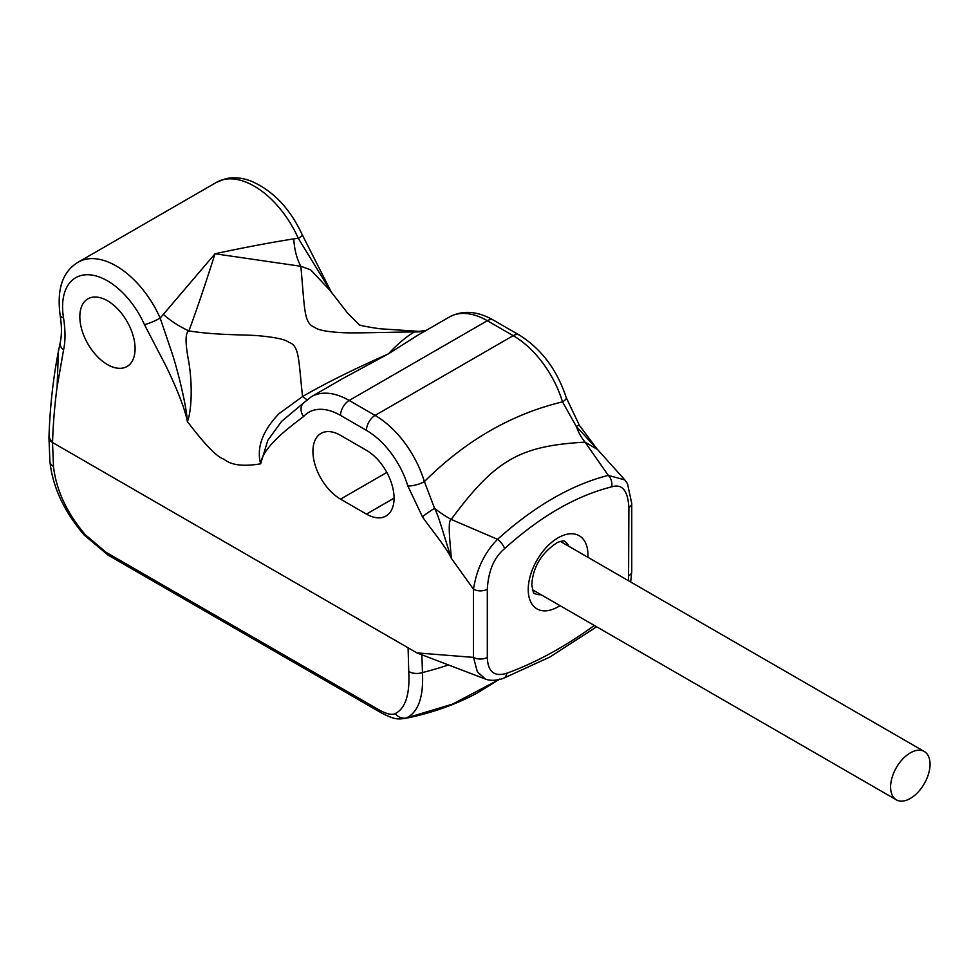<?xml version="1.0" encoding="UTF-8"?>
<svg xmlns="http://www.w3.org/2000/svg" width="979" height="979" viewBox="0 0 979 979"><rect width="100%" height="100%" fill="white"/><g stroke="black" fill="none" stroke-linecap="round" stroke-linejoin="round"><path stroke-width="1.47" d="M408.096 647.792L408.745 671.496C409.993 694.331 405.49 708.38 395.21 713.63C391.894 715.319 386.326 713.972 378.506 709.579L105.903 552.205L85.246 534.669C66.768 512.825 56.182 490.063 53.478 466.383L52.523 442.508L416.907 652.883L473.493 657.386L473.493 589.211C476.626 569.044 484.642 552.401 497.552 539.307C534.546 506.07 571.455 484.764 608.277 475.378L585.063 442.129A48.84 32.38 88.1 0 1 576.313 426.489A12.213 1.089 -33.6 0 1 579.384 425.327L566.241 397.621C557.075 369.793 541.436 348.94 519.311 335.063L493.416 320.109C477.422 311.004 462.773 309.964 449.459 316.963L417.152 335.613L388.382 353.86C353.052 369.572 324.441 383.792 302.572 396.532L279.076 413.603C262.507 430.882 256.363 447.623 260.634 463.826C262.507 445.751 295.389 422.989 303.576 416.503A63.488 36.651 60 0 1 340.545 415.414L366.452 430.368A63.488 36.651 60 0 1 407.79 485.878L422.463 516.814C429.867 527.767 446.375 547.347 451.319 558.299C450.242 543.541 447.342 520.498 451.184 519.421C495.386 459.787 519.347 445.959 585.063 442.129L597.52 449.52L576.313 426.489L562.509 401.867A12.213 3.745 -16.8 0 0 566.241 397.621M421.851 654.853L422.475 672.561C423.662 697.281 418.204 712.443 406.101 718.06L452.567 704.109L498.911 679.671M52.536 442.52A673.601 388.908 60 0 1 57.1 386.999L63.549 350.029A12.213 8.407 12.2 0 1 60.257 342.454C61.861 334.818 61.812 325.628 60.098 314.883A12.213 5.458 -9.3 0 0 63.525 317.894A63.488 36.651 60 0 1 89.799 274.83A63.488 36.651 60 0 1 144.439 324.624A12.213 1.811 156.1 0 0 160.177 318.102L215.013 253.769C243.906 247.565 270.167 242.596 293.786 238.864L298.301 238.35A12.213 1.811 -23.9 0 0 302.352 234.948L331.563 292.611L298.301 238.35A75.689 43.7 -120 0 0 216.371 182.4L78.247 262.139A75.689 43.7 60 0 1 160.177 318.102L171.215 350.666C176 364.164 186.194 402.883 187.381 421.521C204.758 444.49 216.971 457.058 224.007 459.237C231.117 465.196 243.33 466.714 260.647 463.813L267.818 440.305L281.585 421.398L303.172 403.311A12.213 9.802 42.3 0 0 303.576 416.503M144.439 324.624L165.977 366.011C177.713 390.364 184.847 408.867 187.381 421.521C191.064 413.114 193.108 387.721 188.69 361.361C185.129 342.748 185.19 332.591 188.898 330.914C217.791 335.528 246.5 334.426 259.912 335.87C275.98 337.4 285.623 339.554 288.842 342.32C299.745 345.452 298.546 361.753 302.572 396.532A48.84 7.379 -124.1 0 0 307.1 399.616M63.549 350.029C65.483 341.304 65.483 330.596 63.525 317.894M79.837 316.731A39.062 22.554 -120 0 0 96.897 356.038A39.062 22.554 -120 0 0 127.001 366.513A39.062 22.554 -120 0 0 135.09 348.622A39.062 22.554 -120 0 0 118.031 309.315A39.062 22.554 -120 0 0 87.926 298.84A39.062 22.554 -120 0 0 79.837 316.731M366.452 514.097A39.062 22.554 -120 0 0 385.983 516.031A39.062 22.554 -120 0 0 391.967 484.727A39.062 22.554 -120 0 0 366.452 450.303L340.545 435.349A39.062 22.554 -120 0 0 321.014 433.416A39.062 22.554 -120 0 0 315.03 464.719A39.062 22.554 -120 0 0 340.545 499.143L366.452 514.097L394.072 498.152M57.1 386.999L58.385 351.51C53.086 378.665 49.941 407.288 48.962 437.393L52.523 442.508A12.213 7.049 -0 0 1 48.95 437.527L49.917 461.647A12.213 7.465 -4.7 0 0 53.478 466.383M395.21 713.63A12.213 11.063 -113 0 0 406.101 718.06L404.339 718.598M426.073 330.461L414.509 331.918C385.604 332.26 356.956 333.239 343.531 332.725C327.451 331.93 317.796 330.107 314.565 327.267C303.661 323.119 304.861 309.303 300.834 266.288L215.013 253.769C205.382 284.179 196.681 309.89 188.898 330.914A48.84 22.321 29.9 0 1 163.199 314.259M425.535 330.78A48.84 42.941 -111.4 0 1 414.509 331.918C406.726 336.299 398.025 343.617 388.382 353.86L342.846 378.518M293.786 238.864A48.84 27.987 93 0 0 300.834 266.288L310.698 269.861L329.972 290.396L347.863 313.427L359.489 325.004M343.641 378.053L311.334 396.715A75.689 43.7 60 0 1 349.185 400.46L487.309 320.708L513.204 335.662L375.079 415.414A75.689 43.7 60 0 1 424.384 481.607C465.429 440.697 511.466 414.117 562.509 401.867A75.689 43.7 -120 0 0 513.204 335.662A12.213 7.049 -60 0 1 519.311 335.063M504.577 548.656A9.766 3.867 47.7 0 0 497.552 539.307L451.184 519.421A48.84 19.617 37.4 0 1 434.578 508.321C439.13 517.438 441.774 528.574 451.319 558.299L473.493 589.211A9.766 5.641 0 0 0 487.309 589.211C488.35 570.941 494.101 557.418 504.577 548.656C540.261 516.459 575.933 495.863 611.618 486.857C622.093 483.528 627.845 490.393 628.885 507.477L628.555 580.767M407.79 485.878A12.213 3.745 163.2 0 0 424.384 481.607L434.578 508.321A12.213 1.089 146.4 0 0 422.463 516.814M611.618 486.857A9.766 6.975 76.2 0 0 608.277 475.378L624.847 479.918L597.52 449.52M485.388 679.059L477.348 671.79L473.493 657.386A9.766 5.641 0 0 0 487.309 657.386L487.309 589.211M890.584 787.055A27.914 16.117 -60 0 1 902.76 758.97A27.914 16.117 -60 0 1 924.274 751.493A27.914 16.117 -60 0 1 930.05 764.269A27.914 16.117 -60 0 1 917.861 792.354A27.914 16.117 -60 0 1 896.36 799.831A27.914 16.117 -60 0 1 890.584 787.055M408.745 671.496A12.213 7.673 176.8 0 0 422.475 672.561A293.002 176.232 2.2 0 0 448.088 665.096M378.506 709.579A12.213 7.049 -60 0 0 380.66 712.492L108.069 555.105L84.255 535.109A12.213 0.771 -40.3 0 0 85.246 534.669M108.069 555.105A12.213 7.049 -60 0 1 105.903 552.205M493.416 320.109A12.213 7.049 -60 0 0 487.309 320.708A75.689 43.7 -120 0 0 449.459 316.963M340.545 415.414A12.213 7.049 120 0 1 349.185 400.46L375.079 415.414A12.213 7.049 120 0 0 366.452 430.368M624.847 479.918L627.527 483.81L631.749 503.487A9.766 5.641 180 0 1 628.885 507.477M631.749 503.487L631.749 571.65A9.766 5.641 180 0 1 628.885 575.64M594.314 625.446A396.556 228.951 -60 0 1 506.816 673.222C494.334 677.138 487.823 671.851 487.309 657.386M596.639 626.793L549.965 656.995L503.23 678.41A9.766 6.572 -109.9 0 0 506.816 673.222M560 605.634A42.244 24.389 -60 0 1 528.232 589.554A42.244 24.389 -60 0 1 558.091 537.826A42.244 24.389 -60 0 1 587.963 555.069A42.244 24.389 -60 0 1 587.902 557.296M541.057 594.706A30.031 17.341 -60 0 1 534.448 593.335C533.873 594.73 532.992 591.805 531.805 584.573C532.955 566.939 541.522 552.878 557.504 542.403C562.215 540.836 564.54 540.481 564.479 541.326A30.031 17.341 -60 0 1 568.97 546.368M340.545 499.143L386.827 472.429M60.098 314.883C56.158 284.51 65.458 269.898 78.247 262.139M60.257 342.454L58.385 351.51M84.255 535.109C64.161 511.638 52.707 487.15 49.917 461.647M380.66 712.492C395.957 720.666 398.686 718.794 404.376 718.598C431.36 713.238 455.749 704.647 477.556 692.814L499.767 679.071M358.632 324.526C359.428 325.334 366.342 326.741 379.375 328.724L417.262 331.257M302.352 234.948C289.992 208.429 272.896 190.489 251.077 181.103C242.192 177.713 233.7 176.93 225.562 178.765L216.371 182.4M579.384 425.327L596.492 448.296M631.749 571.65L630.672 581.991M503.23 678.41C496.243 680.711 490.271 680.919 485.351 679.047L416.907 652.883M303.172 403.311L311.334 396.715M924.274 751.493L560.294 541.363M896.36 799.831L532.392 589.701"/></g></svg>
